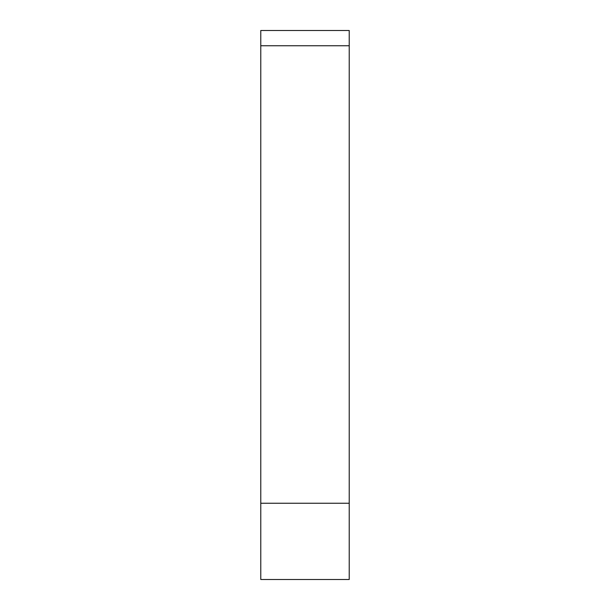 <?xml version="1.0" encoding="UTF-8"?>
<svg xmlns="http://www.w3.org/2000/svg" width="610" height="610" viewBox="0 0 610 610"><rect width="100%" height="100%" fill="white"/><g stroke="black" fill="none" stroke-linecap="round" stroke-linejoin="round"><path stroke-width="0.91" d="M260.775 45.75L349.225 45.75L349.225 30.5L260.775 30.5L260.775 579.5L349.225 579.5L349.225 503.25L260.775 503.25M349.225 45.75L349.225 503.25"/></g></svg>
